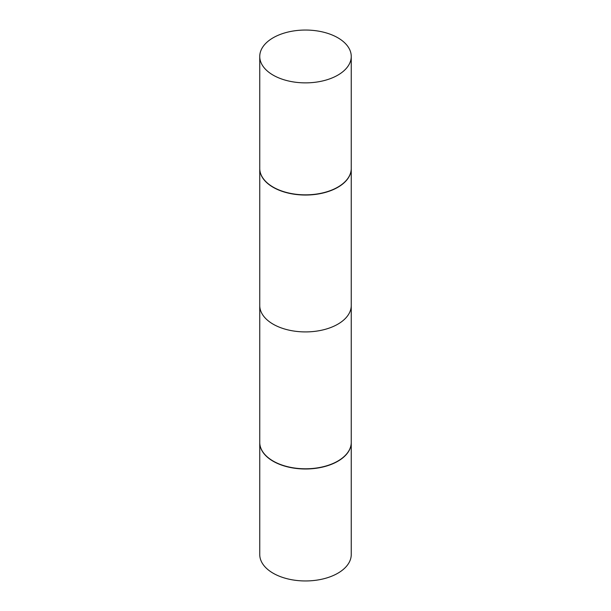 <?xml version="1.0" encoding="UTF-8"?>
<svg xmlns="http://www.w3.org/2000/svg" width="611" height="611" viewBox="0 0 611 611"><rect width="100%" height="100%" fill="white"/><g stroke="black" fill="none" stroke-linecap="round" stroke-linejoin="round"><path stroke-width="0.92" d="M259.751 442.471A45.749 26.418 0 0 0 259.751 442.57L259.751 554.544A45.749 26.418 0 0 0 273.148 573.217A45.749 26.418 0 0 0 323.005 578.945A45.749 26.418 0 0 0 351.249 554.544L351.249 442.57A45.749 26.418 0 0 0 351.249 442.471M259.751 442.57A45.749 26.418 0 0 0 273.148 461.252A45.749 26.418 0 0 0 323.005 466.98A45.749 26.418 0 0 0 351.249 442.57M273.323 461.152L273.148 461.053A45.749 26.418 0 0 1 259.751 442.372L259.751 168.628A45.749 26.418 0 0 1 259.751 168.529A45.749 26.418 0 0 0 259.751 168.628A45.749 26.418 0 0 0 273.148 187.302A45.749 26.418 0 0 0 323.005 193.03A45.749 26.418 0 0 0 351.249 168.628A45.749 26.418 0 0 0 351.249 168.529A45.749 26.418 0 0 1 351.249 168.628L351.249 305.5A45.749 26.418 180 0 1 323.005 329.902A45.749 26.418 180 0 1 273.148 324.181A45.749 26.418 180 0 1 259.751 305.5L259.751 168.628A45.749 26.418 0 0 0 273.148 187.302A45.749 26.418 0 0 0 323.005 193.03A45.749 26.418 0 0 0 351.249 168.628L351.249 442.372A45.749 26.418 0 0 1 337.852 461.053A45.749 26.418 0 0 1 273.148 461.053L273.323 461.152A45.504 26.273 0 0 0 337.677 461.152A45.504 26.273 0 0 0 337.768 461.099M337.852 37.783A45.749 26.418 0 0 0 287.995 32.055A45.749 26.418 0 0 0 259.751 56.456A45.749 26.418 0 0 0 273.148 75.138A45.749 26.418 0 0 0 323.005 80.858A45.749 26.418 0 0 0 351.249 56.456A45.749 26.418 0 0 0 337.852 37.783A45.749 26.418 0 0 0 287.995 32.055A45.749 26.418 0 0 0 259.751 56.456A45.749 26.418 0 0 0 273.148 75.138A45.749 26.418 0 0 0 323.005 80.858A45.749 26.418 0 0 0 351.249 56.456A45.749 26.418 0 0 0 337.852 37.783M259.751 168.43A45.749 26.418 0 0 0 273.148 187.103A45.749 26.418 0 0 0 323.005 192.832A45.749 26.418 0 0 0 351.249 168.43A45.749 26.418 0 0 1 323.005 192.832A45.749 26.418 0 0 1 273.148 187.103A45.749 26.418 0 0 1 259.751 168.43L259.751 56.456L259.751 168.43M351.249 56.456L351.249 168.43L351.249 56.456"/></g></svg>
